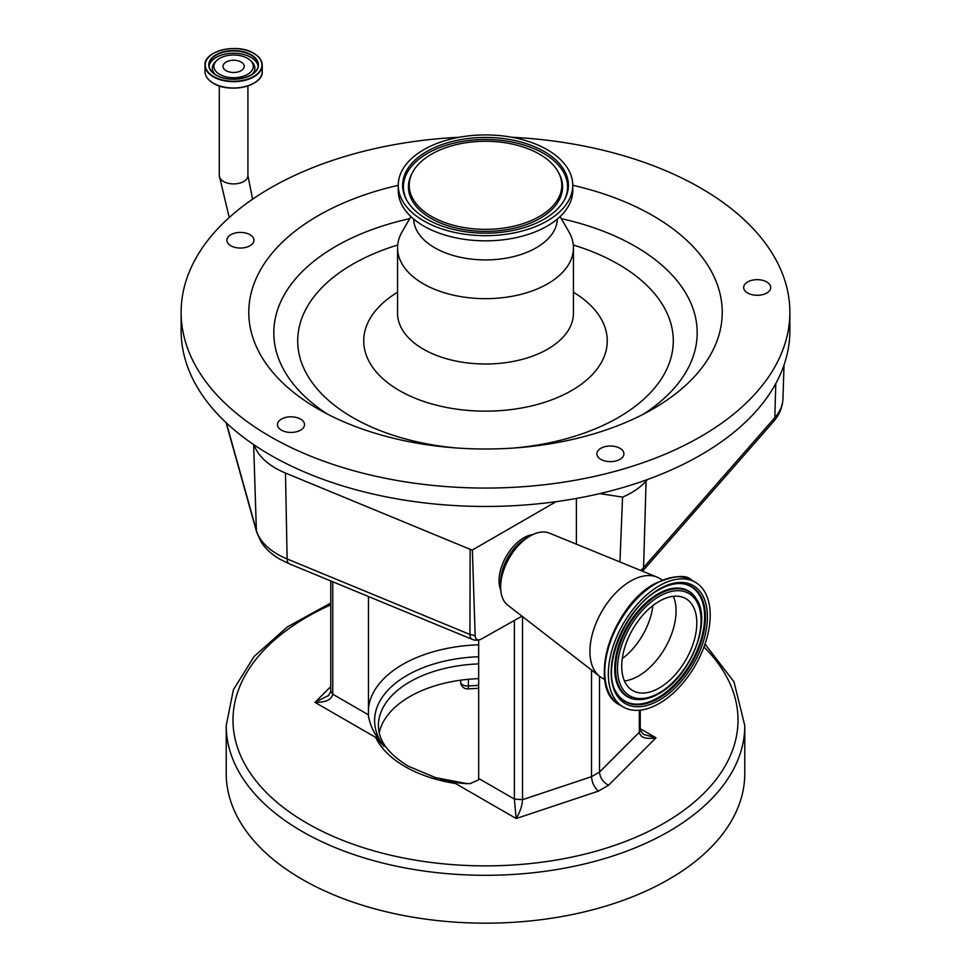 <?xml version="1.0" encoding="UTF-8"?>
<svg xmlns="http://www.w3.org/2000/svg" width="971" height="971" viewBox="0 0 971 971"><rect width="100%" height="100%" fill="white"/><g stroke="black" fill="none" stroke-linecap="round" stroke-linejoin="round"><path stroke-width="1.46" d="M219.689 74.403A19.675 11.361 180 0 1 216.509 60.736A19.675 11.361 180 0 1 247.52 58.333A19.675 11.361 180 0 1 250.7 60.736A19.675 11.361 180 0 1 245.542 75.398A19.675 11.361 180 0 1 219.689 74.403M241.099 70.689A10.596 6.117 180 0 1 229.557 72.024A10.596 6.117 180 0 1 223.014 66.368A10.596 6.117 180 0 1 226.109 62.035A10.596 6.117 180 0 1 237.664 60.712A10.596 6.117 180 0 1 244.207 66.368A10.596 6.117 180 0 1 241.099 70.689M459.332 137.251A304.372 175.727 0 0 0 181.128 312.322L181.128 330.735A304.372 175.727 0 0 0 214.3 410.515A304.372 175.727 0 0 0 254.086 444.888A304.372 175.727 0 0 0 556.104 501.667A304.372 175.727 0 0 0 599.823 493.596A304.372 175.727 0 0 0 647.39 479.553A304.372 175.727 0 0 0 789.872 330.735L789.872 312.322A304.372 175.727 0 0 0 756.7 232.555A304.372 175.727 0 0 0 511.668 137.251M181.128 312.322A304.372 175.727 0 0 0 214.3 392.102A304.372 175.727 0 0 0 556.553 483.206A304.372 175.727 0 0 0 789.872 312.322M281.432 419.096A13.533 7.804 0 0 0 277.475 424.618A13.533 7.804 0 0 0 285.826 431.84A13.533 7.804 0 0 0 300.561 430.141A13.533 7.804 0 0 0 304.53 424.618A13.533 7.804 0 0 0 296.179 417.409A13.533 7.804 0 0 0 281.432 419.096M246.561 233.271A13.533 7.804 0 0 0 226.886 240.225A13.533 7.804 0 0 0 234.278 247.192A13.533 7.804 0 0 0 253.941 240.225A13.533 7.804 0 0 0 246.561 233.271M759.298 295.196A13.533 7.804 0 0 0 770.707 287.489A13.533 7.804 0 0 0 755.062 279.769A13.533 7.804 0 0 0 743.652 287.489A13.533 7.804 0 0 0 759.298 295.196M598.318 457.377A13.533 7.804 0 0 0 613.538 461.419A13.533 7.804 0 0 0 623.904 453.821A13.533 7.804 0 0 0 622.435 450.277A13.533 7.804 0 0 0 607.215 446.235A13.533 7.804 0 0 0 596.849 453.821A13.533 7.804 0 0 0 598.318 457.377M274.562 374.381A236.742 136.68 0 0 0 318.1 408.973A236.742 136.68 0 0 0 652.9 408.973A236.742 136.68 0 0 0 696.438 250.275A236.742 136.68 0 0 0 572.756 185.267A87.256 50.371 0 0 0 563.241 162.436A87.256 50.371 0 0 0 465.133 136.316A87.256 50.371 0 0 0 398.244 185.303A236.742 136.68 0 0 0 274.562 374.381M410.891 216.582L402.079 231.851A87.936 50.771 0 0 0 397.564 247.896A87.936 50.771 0 0 0 407.152 270.945A87.936 50.771 0 0 0 506.025 297.26A87.936 50.771 0 0 0 573.436 247.896A87.936 50.771 0 0 0 568.921 231.851L560.109 216.582M413.695 219.082A71.805 41.462 0 0 0 421.511 237.264A71.805 41.462 0 0 0 501.728 258.832A71.805 41.462 0 0 0 557.305 219.082M407.759 213.329A87.256 50.371 0 0 0 505.867 239.449A87.256 50.371 0 0 0 572.756 190.462L572.756 185.303A87.256 50.371 0 0 1 505.867 234.29A87.256 50.371 0 0 1 407.759 208.17A87.256 50.371 0 0 1 398.244 185.303L398.244 190.462A87.256 50.371 0 0 0 407.759 213.329M411.643 207.029A82.887 47.858 0 0 0 492.698 232.979A82.887 47.858 0 0 0 564.758 199.322A82.887 47.858 0 0 0 559.357 163.577A82.887 47.858 0 0 0 454.428 140.941A82.887 47.858 0 0 0 406.242 199.322A82.887 47.858 0 0 0 411.643 207.029M553.47 165.313A76.284 44.047 0 0 0 478.873 141.426A76.284 44.047 0 0 0 412.554 172.401A76.284 44.047 0 0 0 417.53 205.306A76.284 44.047 0 0 0 514.096 226.134A76.284 44.047 0 0 0 558.446 172.401A76.284 44.047 0 0 0 553.47 165.313M647.39 479.553L646.079 481.058A78.627 45.394 180 0 1 622.557 497.116L599.823 493.596M226.377 422.931L256.38 530.324A75.835 43.78 0 0 0 277.621 554.307A75.835 43.78 0 0 0 287.125 558.956L469.94 634.464L470.122 549.307L285.486 473.047A78.627 45.394 180 0 1 254.086 444.888M521.985 616.184L481.106 639.185A8.86 5.122 -60 0 1 480.196 639.586A8.86 5.122 -60 0 1 475.159 635.702L472.367 550.023L470.122 549.307M556.104 501.667L472.367 550.023M619.947 561.966L622.557 497.116M576.373 544.161L576.373 498.451M532.812 534.596A34.944 20.173 120 0 0 523.757 537.837A34.944 20.173 120 0 0 500.769 590.089M604.787 679.542L601.826 677.831A57.495 33.196 -60 0 1 599.665 676.374L507.712 605.115A41.717 24.081 -60 0 1 500.648 587.079L500.648 581.981A35.466 20.476 -60 0 1 525.724 538.553L530.142 535.992A41.717 24.081 -60 0 1 549.295 533.091L656.979 577.102A57.495 33.196 -60 0 1 659.321 578.255L662.283 579.954M500.648 587.079A41.717 24.081 -60 0 1 530.142 535.992L525.724 538.553M599.665 676.374A57.495 33.196 -60 0 1 593.657 629.693A57.495 33.196 -60 0 1 630.58 581.095A57.495 33.196 -60 0 1 656.979 577.102M659.273 703.429A72.036 41.595 -60 0 1 623.261 706.997A72.036 41.595 -60 0 1 612.216 649.271A72.036 41.595 -60 0 1 659.273 585.792A72.036 41.595 -60 0 1 695.297 582.224A72.036 41.595 -60 0 1 706.33 639.95A72.036 41.595 -60 0 1 659.273 703.429M659.273 687.966A53.102 30.659 -60 0 1 632.728 690.587A53.102 30.659 -60 0 1 624.584 648.045A53.102 30.659 -60 0 1 659.273 601.255A53.102 30.659 -60 0 1 685.817 598.622A53.102 30.659 -60 0 1 693.962 641.176A53.102 30.659 -60 0 1 659.273 687.966M673.34 596.291A53.102 30.659 -60 0 1 638.53 675.986A53.102 30.659 -60 0 1 624.462 680.95M652.9 605.564A50.941 29.409 -60 0 1 622.277 658.617M478.667 639.998L478.667 778.463L514.375 799.072L514.375 620.578M332.762 581.763L332.762 694.216L368.458 714.826L368.458 596.51M368.458 714.826L368.47 716.44C370.267 724.73 373.082 731.43 376.918 736.552L384.115 746.59L375.656 737.39A11.276 6.506 120 0 0 376.918 736.552M459.247 783.027L470 783.67L478.448 779.931L478.667 778.463M459.004 782.99L456.783 782.662A11.276 6.506 -60 0 1 455.52 783.512L440.567 779.179L456.783 782.662M478.667 678.632A107.089 61.828 0 0 0 379.224 732.729M744.781 725.616L744.781 773.474A259.281 149.692 180 0 1 584.724 911.781A259.281 149.692 180 0 1 302.163 879.325A259.281 149.692 180 0 1 226.219 773.474L226.219 725.616A259.281 149.692 180 0 0 302.163 831.467A259.281 149.692 180 0 0 584.724 863.911A259.281 149.692 180 0 0 744.781 725.616L733.979 681.788L705.007 644.101M468.398 679.299L468.398 685.999A6.761 0.765 -94.6 0 1 468.01 688.876A6.761 6.761 0 0 1 460.703 682.128L460.703 680.186L460.703 682.128A6.761 3.908 0 0 0 462.682 684.895A6.761 3.908 0 0 0 468.398 685.999A124.009 71.599 180 0 1 478.667 685.417M522.532 616.609L522.532 799.691L591.521 776.691C591.958 782.577 594.264 787.384 598.439 791.11L516.184 818.529L514.375 799.072L522.532 799.691C522.143 805.821 520.031 812.096 516.184 818.529L455.52 783.512A113.862 65.737 180 0 1 404.992 766.568A113.862 65.737 180 0 1 375.656 737.39L315.005 702.373L328.623 695.491L330.771 691.461L330.771 580.949M640.229 728.699L655.995 737.802L608.514 785.296C603.076 782.298 600.066 777.905 599.495 772.091L639.319 732.268L640.229 730.313L643.445 734.367L655.995 737.802C645.885 739.429 640.326 737.584 639.319 732.268L639.319 710.25M599.495 676.241L599.495 772.091L591.521 776.691L591.521 670.063M368.543 717.472L368.47 716.44M330.771 691.461L332.762 694.216C331.681 699.69 325.758 702.409 315.005 702.373L330.771 686.594M229.229 217.516L219.288 175.642A14.322 8.266 0 0 0 228.124 183.276A14.322 8.266 0 0 0 243.733 181.492A14.322 8.266 0 0 0 247.921 175.642L247.921 85.897M213.377 83.227A28.438 16.422 180 0 1 208.814 79.731M258.395 79.731A28.438 16.422 180 0 1 213.499 83.3M253.856 53.466A28.632 16.531 180 0 1 262.243 65.154L262.243 71.466A28.632 16.531 180 0 1 244.558 86.735A28.632 16.531 180 0 1 213.353 83.154A28.632 16.531 180 0 1 204.978 71.466L204.978 65.154A28.632 16.531 180 0 1 213.462 53.405M262.243 65.154A28.632 16.531 180 0 1 244.558 80.423A28.632 16.531 180 0 1 213.353 76.843A28.632 16.531 180 0 1 204.978 65.154C203.692 50.844 237.385 42.797 253.795 53.332C259.306 56.597 262.121 60.542 262.243 65.154M253.649 53.344A28.341 16.361 180 0 1 253.649 76.478A28.341 16.361 180 0 1 213.571 76.478A28.341 16.361 180 0 1 213.571 53.344A28.341 16.361 180 0 1 253.649 53.344M251.186 54.764A24.87 14.359 180 0 1 251.186 75.07A24.87 14.359 180 0 1 216.023 75.07A24.87 14.359 180 0 1 216.023 54.764A24.87 14.359 180 0 1 251.186 54.764M216.12 75.119A24.578 14.189 180 0 1 209.032 65.154A24.578 14.189 180 0 1 224.204 52.046A24.578 14.189 180 0 1 250.979 55.116A24.578 14.189 180 0 1 258.177 65.154A24.578 14.189 180 0 1 251.088 75.119M209.105 66.271A24.578 14.189 180 0 1 225.114 54.097A24.578 14.189 180 0 1 250.979 57.374A24.578 14.189 180 0 1 258.104 66.271M215.271 74.5A21.289 12.295 180 0 1 215.101 62.168L216.509 60.736M250.7 60.736L252.108 62.168A21.289 12.295 180 0 1 251.938 74.5M643.555 414.083A211.69 122.225 0 0 0 674.117 277.281A211.69 122.225 0 0 0 561.311 218.657M409.689 218.657A211.69 122.225 0 0 0 296.883 388.266A211.69 122.225 0 0 0 327.445 414.083M514.436 447.983A187.779 108.412 0 0 0 652.815 291.64A187.779 108.412 0 0 0 573.291 245.02M397.709 245.02A187.779 108.412 0 0 0 318.185 390.087A187.779 108.412 0 0 0 456.564 447.983M397.564 292.247A121.751 70.288 0 0 0 377.015 372.779A121.751 70.288 0 0 0 540.774 403.487A121.751 70.288 0 0 0 593.985 308.948A121.751 70.288 0 0 0 573.436 292.247M397.564 247.896L397.564 313.245A87.936 50.771 0 0 0 407.152 336.294A87.936 50.771 0 0 0 506.025 362.608A87.936 50.771 0 0 0 573.436 313.245L573.436 247.896M564.357 200.05A82.086 47.397 0 0 0 558.641 165.373A82.086 47.397 0 0 0 455.338 142.81A82.086 47.397 0 0 0 406.643 200.05M412.554 172.401L411.789 173.858A77.085 44.508 0 0 0 416.814 207.09A77.085 44.508 0 0 0 514.399 228.149A77.085 44.508 0 0 0 559.211 173.858L558.446 172.401M640.763 570.475A75.835 43.78 0 0 0 643.579 567.55L774.809 417.676L775.793 383.569M642.486 571.179A11.276 8.217 -138.8 0 0 643.579 567.55L646.079 481.058M642.535 571.191L773.232 421.924A11.276 8.217 -138.8 0 0 774.809 417.676A75.835 43.78 0 0 0 782.954 398.729L784.034 364.987M285.486 473.047L287.125 558.956A11.276 5.353 112.4 0 0 289.37 563.848L279.951 559.235C271.916 554.635 265.666 548.931 261.187 542.121L256.647 532.072A11.276 9.091 164.4 0 1 256.38 530.324L253.649 444.597M475.159 635.702L469.94 634.464A11.276 5.353 -67.6 0 0 472.185 639.355A11.276 11.276 0 0 0 480.196 639.586M606.39 685.732A70.847 40.903 -60 0 1 654.503 584.008M623.261 706.997L619.692 704.934A72.036 41.595 -60 0 1 608.647 647.208A72.036 41.595 -60 0 1 655.704 583.729A72.036 41.595 -60 0 1 691.716 580.16L695.297 582.224M659.273 700.2A68.091 39.313 -60 0 1 611.135 672.405A68.091 39.313 -60 0 1 659.273 589.009A68.091 39.313 -60 0 1 707.422 616.816A68.091 39.313 -60 0 1 659.273 700.2M658.484 698.392A66.416 38.355 -60 0 1 617.01 693.537C599.884 670.427 624.754 607.591 658.896 589.846C666.652 585.416 673.862 583.316 680.513 583.535A66.416 38.355 -60 0 1 704.06 630.944A66.416 38.355 -60 0 1 658.484 698.392M680.173 583.522A66.077 38.148 -60 0 1 703.198 630.932A66.077 38.148 -60 0 1 657.901 697.773A66.077 38.148 -60 0 1 616.828 693.245M637.996 699.569A61.076 35.259 -60 0 1 637.644 699.557A61.076 35.259 -60 0 1 615.99 655.959A61.076 35.259 -60 0 1 657.901 593.949A61.076 35.259 -60 0 1 696.049 598.403A61.076 35.259 -60 0 1 696.231 598.706M660.171 692.311A61.076 35.259 -60 0 1 657.901 693.695M658.484 693.743A60.736 35.065 -60 0 1 638.348 699.581A60.736 35.065 -60 0 1 616.816 656.226A60.736 35.065 -60 0 1 658.484 594.555A60.736 35.065 -60 0 1 696.425 598.998L696.049 598.403M659.273 692.845A59.073 34.106 -60 0 1 617.507 668.728A59.073 34.106 -60 0 1 659.273 596.376A59.073 34.106 -60 0 1 701.05 620.493A59.073 34.106 -60 0 1 659.273 692.845M368.458 708.429A117.236 67.691 180 0 1 478.667 644.793M440.567 779.179A110.9 64.025 0 0 0 466.019 783.682M478.667 663.909A107.089 61.828 0 0 0 378.411 725.616C378.399 740.485 388.388 754.03 408.366 766.24L435.372 777.589L467.403 783.718M330.771 604.872A252.521 145.796 0 0 0 306.945 823.177A252.521 145.796 0 0 0 639.391 835.679A252.521 145.796 0 0 0 703.975 646.989M608.514 785.296L598.439 791.11M478.667 656.736A110.9 64.025 0 0 0 384.115 746.59M640.229 730.313L640.229 710.153M219.288 175.642L219.288 85.897M262.243 71.466C263.529 85.776 229.836 93.823 213.414 83.288C207.915 80.023 205.099 76.078 204.978 71.466M258.177 65.154C259.475 77.012 230.285 84.186 216.169 75.046C211.484 72.242 209.105 68.941 209.032 65.154M247.921 175.642L252.606 199.189M773.232 421.924C779.288 415.078 782.529 407.347 782.954 398.729M226.073 422.652L256.647 532.072M289.37 563.848L472.185 639.355M619.692 704.934C586.338 688.9 611.463 606.207 654.806 583.644C674.02 575.463 686.327 574.298 691.716 580.16M696.425 598.998C712.435 621.561 689.932 677.175 658.896 693.67C651.735 697.797 644.878 699.763 638.348 699.581L637.644 699.557M330.771 603.003L287.307 626.963L254.22 656.335L233.38 689.786L226.219 725.616M468.01 688.876L478.667 688.281"/></g></svg>
